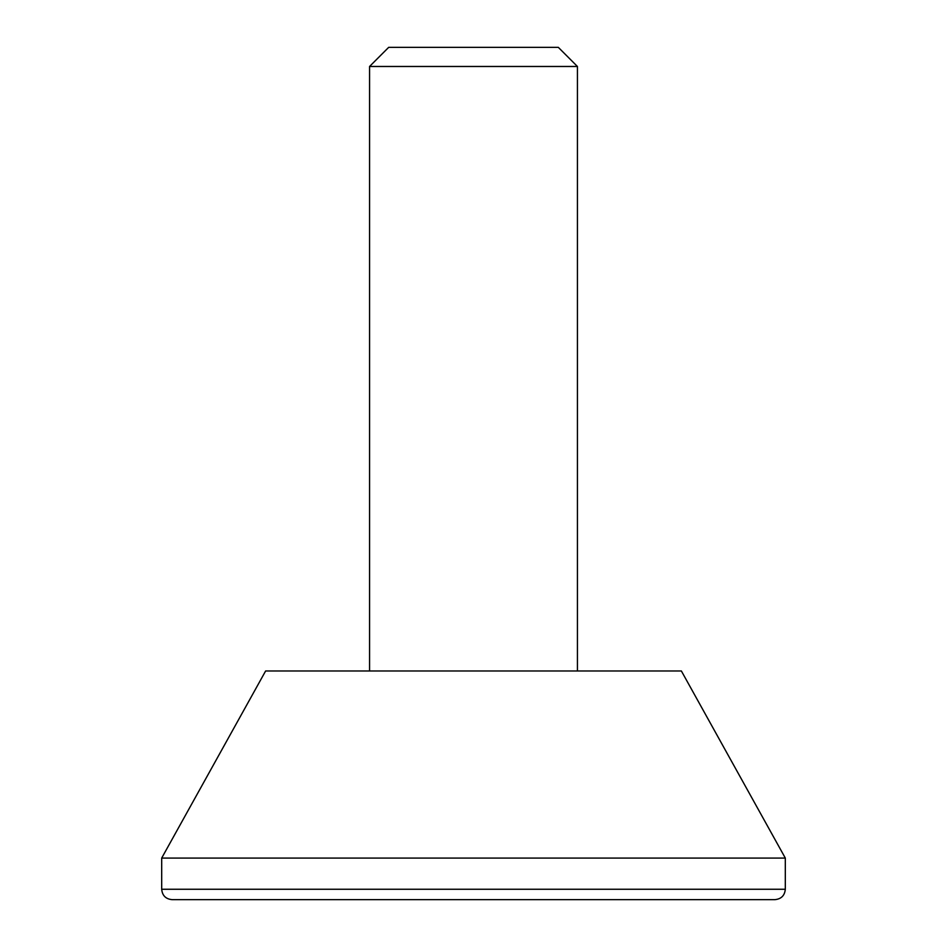 <?xml version="1.0" encoding="UTF-8"?>
<svg xmlns="http://www.w3.org/2000/svg" width="947" height="947" viewBox="0 0 947 947"><rect width="100%" height="100%" fill="white"/><g stroke="black" fill="none" stroke-linecap="round" stroke-linejoin="round"><path stroke-width="1.42" d="M558.316 47.35L388.684 47.35L369.567 66.479L577.433 66.479L558.316 47.35M785.312 889.257C784.696 895.566 781.239 899.034 774.918 899.65L172.082 899.65C165.761 899.034 162.304 895.566 161.688 889.257L161.688 858.077L785.312 858.077L785.312 889.257L161.688 889.257M785.312 858.077L681.378 670.985L265.622 670.985L161.688 858.077M577.433 670.985L577.433 66.479M369.567 670.985L369.567 66.479"/></g></svg>
